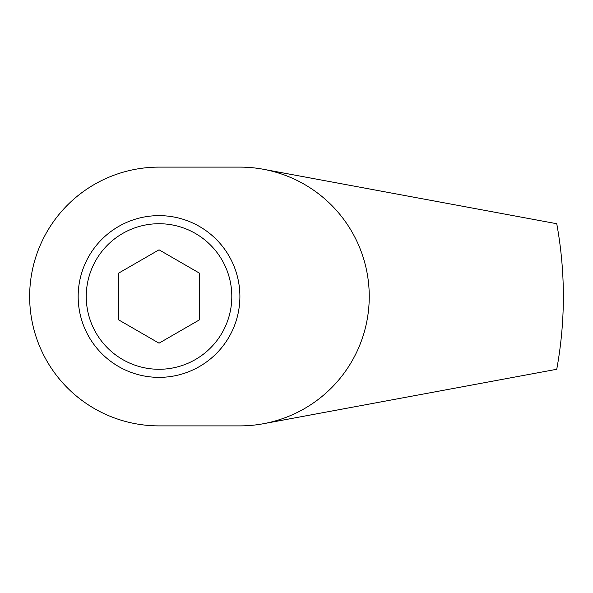 <?xml version="1.0" encoding="UTF-8"?>
<svg xmlns="http://www.w3.org/2000/svg" width="593" height="593" viewBox="0 0 593 593"><rect width="100%" height="100%" fill="white"/><g stroke="black" fill="none" stroke-linecap="round" stroke-linejoin="round"><path stroke-width="0.89" d="M556.745 369.276C561.163 345.015 563.365 320.761 563.35 296.5C563.365 272.239 561.163 247.985 556.745 223.724L263.507 169.294A129.385 129.385 0 0 0 239.898 167.115L159.035 167.115A129.385 129.385 0 0 0 29.65 296.5A129.385 129.385 0 0 0 159.035 425.885L239.898 425.885A129.385 129.385 0 0 0 263.507 423.706L556.745 369.276M78.165 296.5A80.863 80.863 0 0 0 159.035 377.363A80.863 80.863 0 0 0 239.898 296.5A80.863 80.863 0 0 0 159.035 215.637A80.863 80.863 0 0 0 78.165 296.5M263.507 423.706A129.385 129.385 0 0 0 263.507 169.294M231.811 296.5A72.776 72.776 0 0 0 159.035 223.724A72.776 72.776 0 0 0 86.252 296.5A72.776 72.776 0 0 0 159.035 369.276A72.776 72.776 0 0 0 231.811 296.5M159.035 249.816L199.463 273.158L199.463 319.842L159.035 343.184L118.6 319.842L118.6 273.158L159.035 249.816"/></g></svg>
